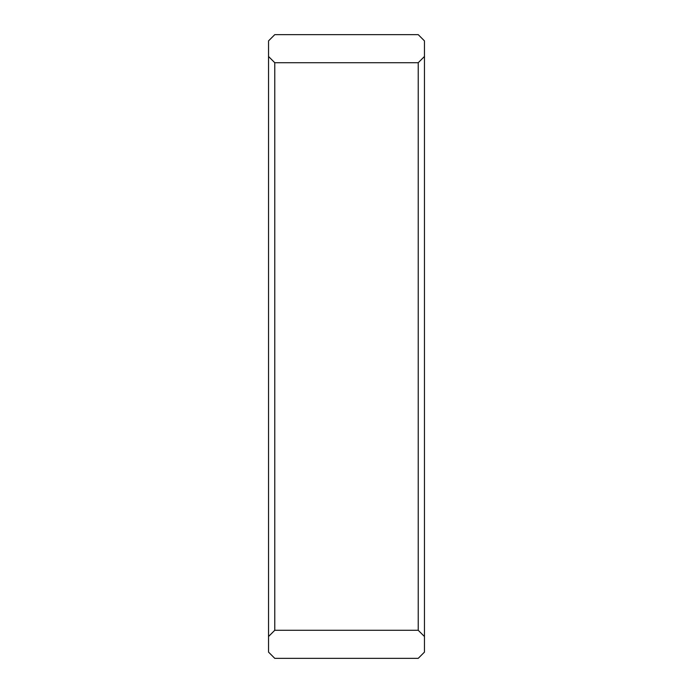 <?xml version="1.0" encoding="UTF-8"?>
<svg xmlns="http://www.w3.org/2000/svg" width="693" height="693" viewBox="0 0 693 693"><rect width="100%" height="100%" fill="white"/><g stroke="black" fill="none" stroke-linecap="round" stroke-linejoin="round"><path stroke-width="1.04" d="M418.226 658.35L424.462 652.113L424.462 636.52L418.226 630.284L274.774 630.284L268.537 636.52L268.537 652.113L274.774 658.35L418.226 658.35L274.774 658.35L268.537 652.113L268.537 636.52L274.774 630.284L418.226 630.284L424.462 636.52L424.462 56.48L418.226 62.717L418.226 630.284L418.226 62.717L424.462 56.48L424.462 40.887L418.226 34.65L274.774 34.65L268.537 40.887L268.537 56.48L274.774 62.717L418.226 62.717L274.774 62.717L274.774 630.284L274.774 62.717L268.537 56.48L268.537 636.52L268.537 40.887L274.774 34.65L418.226 34.65L424.462 40.887L424.462 652.113L418.226 658.35"/></g></svg>
